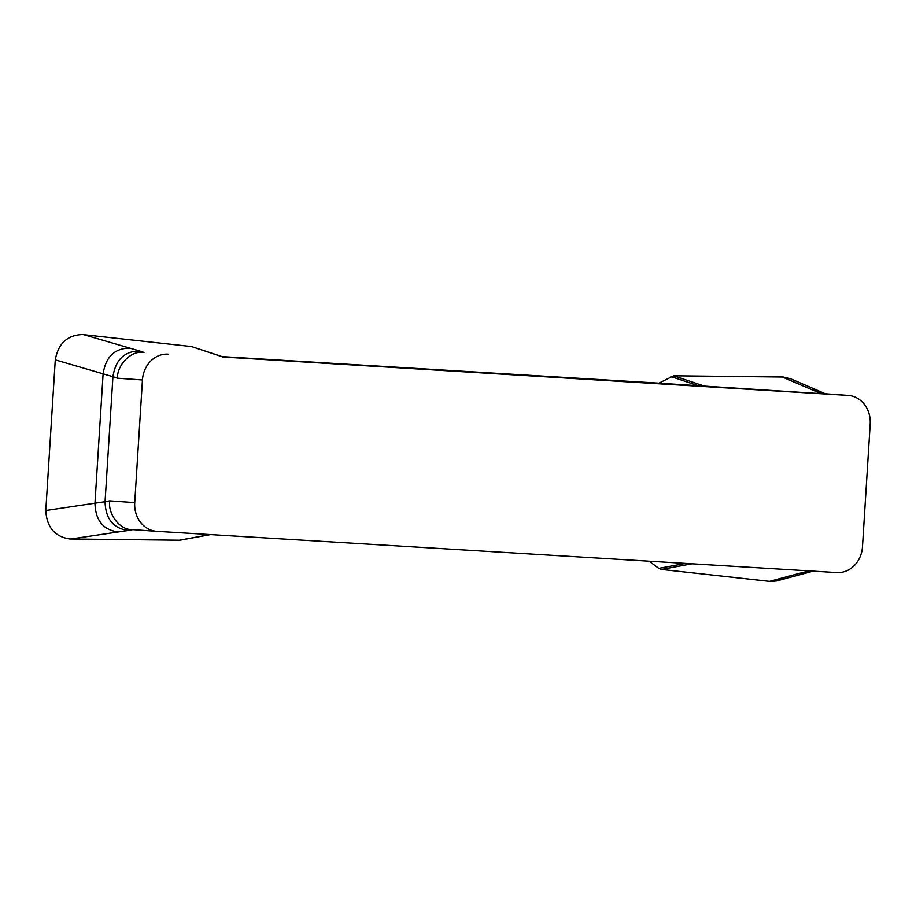 <?xml version="1.0" encoding="UTF-8"?>
<svg xmlns="http://www.w3.org/2000/svg" width="916" height="916" viewBox="0 0 916 916"><rect width="100%" height="100%" fill="white"/><g stroke="black" fill="none" stroke-linecap="round" stroke-linejoin="round"><path stroke-width="1.37" d="M222.164 356.61L658.913 383.163L673.661 375.8L783.375 377.037L790.439 378.697L819.431 391.189L811.244 389.437L817.393 392.082L823.885 393.182L819.442 391.189M222.325 356.965L847.953 395.391A27.308 23.999 -86 0 1 848.17 395.403A27.308 23.999 -86 0 1 870.2 424.097L862.483 546.76A27.308 23.999 -86 0 1 836.812 572.569L156.98 531.337A27.308 23.999 -86 0 1 156.773 531.326A27.308 23.999 -86 0 1 134.732 502.621L142.449 379.968A27.308 23.999 -86 0 1 168.132 354.16M847.953 395.391L658.913 383.163M142.449 379.968L117.408 378.194C117.156 364.808 131.16 350.462 143.079 352.385M131.927 529.562C119.859 530.043 107.767 514.116 109.691 500.857L134.732 502.621M117.408 378.194L112.931 376.705L105.065 501.705L109.691 500.857M698.656 385.854L670.901 376.545M769.474 581.374L799.668 573.279L807.557 572.672L776.676 580.939L770.516 581.465L661.478 569.431L658.833 568.355L685.58 563.397M811.244 389.437L782.333 376.991M799.668 573.279L810.614 570.725M658.833 568.355L649.043 561.176M83.631 334.626L129.82 348.114C114.66 348.24 105.752 356.816 103.107 373.831L55.281 359.862C58.269 343.477 67.372 335.038 82.589 334.535L191.559 346.557L223.55 357.068M210.176 534.566L179.376 540.2L69.731 538.963C54.708 536.65 46.739 527.158 45.8 510.51L94.966 503.205C95.459 520.414 103.222 529.998 118.256 531.956L128.355 530.456C113.332 528.498 105.569 518.914 105.065 501.705L94.966 503.205L103.107 373.831L112.931 376.705C115.588 359.679 124.484 351.114 139.644 350.988L144.018 352.442M118.256 531.956L70.772 539.009M129.82 348.114L139.644 350.988M45.8 510.51L55.281 359.862M691.958 563.775L661.478 569.431L770.253 581.454L777.466 580.733L784.279 577.412M782.848 377.003L673.661 375.8L704.885 386.266M821.767 393.548L817.393 392.082M223.126 357.057L191.559 346.557M132.877 529.62L128.355 530.456M813.316 571.137L806.091 571.561M131.721 529.551L156.773 531.326M823.118 393.628L848.17 395.403M210.577 534.589L180.418 540.108M825.785 393.823L823.873 393.182M812.274 571.332L807.557 572.672"/></g></svg>
